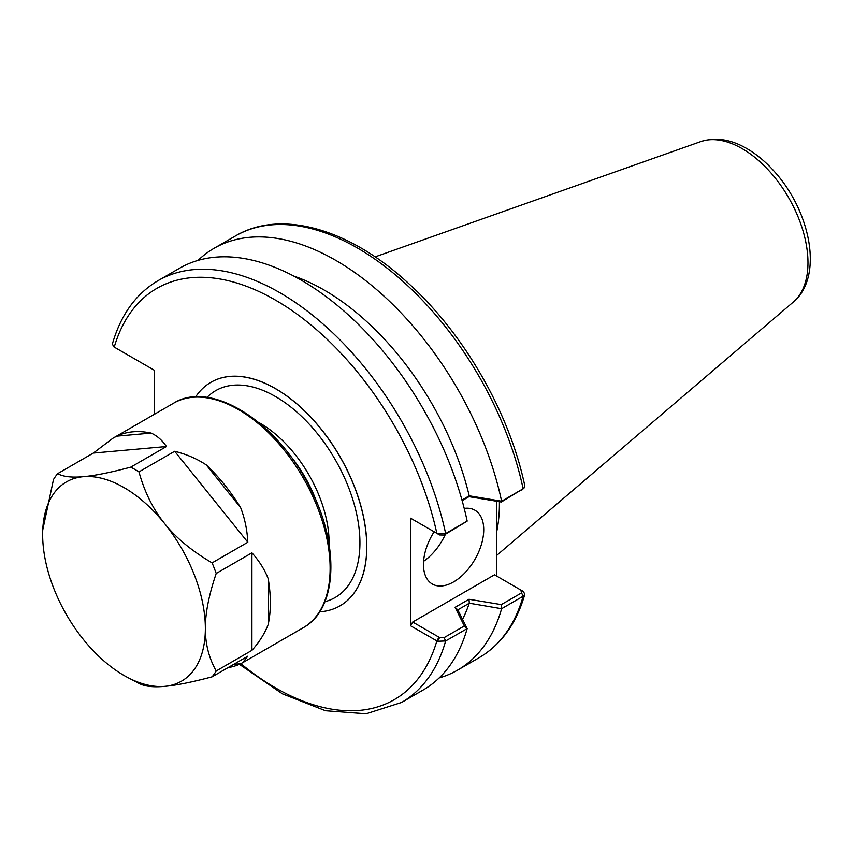 <?xml version="1.0" encoding="UTF-8"?>
<svg xmlns="http://www.w3.org/2000/svg" width="853" height="853" viewBox="0 0 853 853"><rect width="100%" height="100%" fill="white"/><g stroke="black" fill="none" stroke-linecap="round" stroke-linejoin="round"><path stroke-width="1.28" d="M496.649 576.052L496.649 501.244M412.703 519.424L410.549 518.187L410.549 625.761L437.493 641.264L445.65 640.966L467.167 628.597A243.531 140.606 60 0 1 423.141 690.013L401.614 702.445A243.531 140.606 -120 0 0 445.65 640.966L444.072 637.649L439.615 637.564L437.493 641.264M467.167 628.597L457.784 609.863L469.321 603.199L501.607 608.711L523.145 596.226L524.787 594.381L523.518 591.609L494.505 574.805L412.703 622.029L410.549 625.761M464.203 508.42A42.618 24.609 -60 0 1 474.908 510.211A42.618 24.609 -60 0 1 474.908 559.419A42.618 24.609 -60 0 1 432.29 584.028A42.618 24.609 -60 0 1 423.472 564.515A42.618 24.609 -60 0 1 434.134 531.792M154.318 414.334L154.318 370.245L114.238 347.107A237.443 137.088 60 0 1 275.54 300.149A237.443 137.088 60 0 1 436.853 533.37L439.615 534.959L444.072 535.044L445.65 533.562A243.531 140.606 -120 0 0 158.082 280.637L179.61 268.205A243.531 140.606 60 0 1 467.167 521.066L445.65 533.562L437.493 533.69L410.549 518.187M462.134 500.636L469.001 496.67L501.297 502.012L523.902 488.289L501.681 501.212L469.214 495.806L461.974 500.093M444.072 535.044L467.113 521.172M210.968 382.261A129.07 74.52 60 0 1 211.011 382.24A129.07 74.52 60 0 1 340.08 456.76A129.07 74.52 60 0 1 340.08 605.801A129.07 74.52 60 0 1 340.038 605.822A129.07 74.52 60 0 1 319.704 611.793M233.733 664.338L240.642 663.719L242.561 662.749L247.818 656.202L212.098 676.824C191.872 682.197 176.07 685.375 164.682 686.356A115.059 66.427 60 0 1 127.971 677.634A115.059 66.427 60 0 1 83.327 639.387A115.059 66.427 60 0 1 42.65 534.543A115.059 66.427 60 0 1 42.746 530.012A115.059 66.427 60 0 1 83.327 476.678C71.812 477.733 63.239 476.731 57.609 473.682L93.329 453.06L166.463 446.524C162.145 440.212 157.048 435.734 151.152 433.089L116.754 436.16L112.937 438.229L93.329 453.06M240.642 663.719A129.624 74.84 60 0 1 228.039 667.622M116.754 436.16A129.624 74.84 60 0 1 151.152 433.089M247.818 542.252C247.178 529.862 244.79 518.336 240.642 507.684L206.245 464.896C196.872 458.722 186.349 454.18 174.684 451.269L247.818 542.252L212.098 562.873C191.872 551.006 176.07 537.923 164.682 523.646C153.167 509.433 144.594 492.181 138.964 471.89L174.684 451.269M206.245 464.896A129.624 74.84 60 0 1 240.642 507.684M251.923 650.359C259.28 642.16 264.697 633.544 268.183 624.535L268.183 578.675C264.697 569.655 259.28 561.05 251.923 552.84L251.923 650.359L216.214 670.98C208.91 657.951 205.296 643.791 205.36 628.48C205.296 613.254 208.91 594.914 216.214 573.461L251.923 552.84M268.183 578.675A129.624 74.84 60 0 1 268.183 624.535M166.463 446.524L130.744 467.145C110.517 472.509 94.715 475.686 83.327 476.678A115.059 66.427 60 0 1 164.682 523.646A115.059 66.427 60 0 1 205.36 628.48A115.059 66.427 60 0 1 164.682 686.356C153.167 687.411 144.594 686.42 138.964 683.36L127.971 677.634M57.609 473.682A129.624 74.84 60 0 0 53.494 479.525L42.746 529.958M130.744 467.145A129.624 74.84 60 0 1 138.964 471.89M212.098 562.873A129.624 74.84 60 0 1 216.214 573.461M216.214 670.98A129.624 74.84 60 0 1 212.098 676.824M499.389 501.692A170.472 98.426 60 0 1 496.649 531.963M324.918 601.685A119.452 68.965 -120 0 0 335.197 459.586A119.452 68.965 -120 0 0 206.991 397.434M469.214 603.327A215.287 124.293 60 0 1 462.539 619.267M501.607 608.711A243.531 140.606 60 0 1 457.581 670.127A243.531 140.606 60 0 1 439.135 677.954M523.518 591.609L521.482 590.383M114.238 347.107L116.36 348.333L113.673 346.734L112.393 343.962C120.763 314.832 135.99 293.72 158.082 280.637M524.798 485.784L523.902 488.289M198.056 260.389A243.531 140.606 60 0 1 214.05 248.319A243.531 140.606 60 0 1 501.607 501.18M293.709 276.041A215.287 124.293 60 0 1 469.214 495.806M437.493 533.69L439.615 534.959M469.001 496.67L469.321 495.849M501.297 502.012L501.681 501.212M522.953 591.236L520.831 590.009L521.556 592.91L501.297 604.606L501.681 608.615M501.297 604.606L469.001 599.275L469.321 603.199M469.001 599.275L455.086 607.304L457.784 609.863M455.086 607.304L464.331 625.953L467.113 628.576M464.331 625.953L444.072 637.649M439.615 637.564L412.703 622.029M195.636 396.901A129.07 74.52 60 0 1 210.936 382.293A129.07 74.52 60 0 1 340.006 456.803A129.07 74.52 60 0 1 340.006 605.843L340.08 605.801M423.589 561.317A42.618 24.609 120 0 0 445.415 534.277M439.007 637.212L436.853 640.944A237.443 137.088 60 0 1 240.802 663.645M288.538 453.615A95.877 55.36 60 0 1 317.039 502.971M329.098 544.513A97.658 56.383 -120 0 0 258.608 422.395M173.649 403.17A129.624 74.84 60 0 1 303.273 478.011A129.624 74.84 60 0 1 303.273 627.691C337.66 609.17 339.899 544.982 310.119 487.937C278.153 422.416 211.149 379.478 173.649 403.17L112.937 438.229M793.375 301.983C823.582 276.82 810.713 212.568 775.569 172.871C766.783 162.763 757.304 154.724 747.132 148.753C731.106 139.327 715.646 136.938 700.771 141.598A93.126 53.771 60 0 1 788.684 197.768A93.126 53.771 60 0 1 793.375 301.983L496.649 555.463M521.556 592.91L523.145 596.226A243.531 140.606 60 0 1 479.109 657.706L457.581 670.127M214.05 248.319L235.577 235.897A243.531 140.606 60 0 1 523.145 488.822L521.556 490.315M242.561 662.749L303.273 627.691M700.771 141.598L375.107 256.881M239.362 664.306L282.45 693.841L325.537 710.741L366.14 713.79L401.614 702.445M524.787 594.381C516.428 623.511 501.201 644.612 479.109 657.706M235.577 235.897C281.223 208.825 350.114 229.02 409.067 283.889C464.395 334.184 509.54 412.948 524.819 485.869"/></g></svg>

